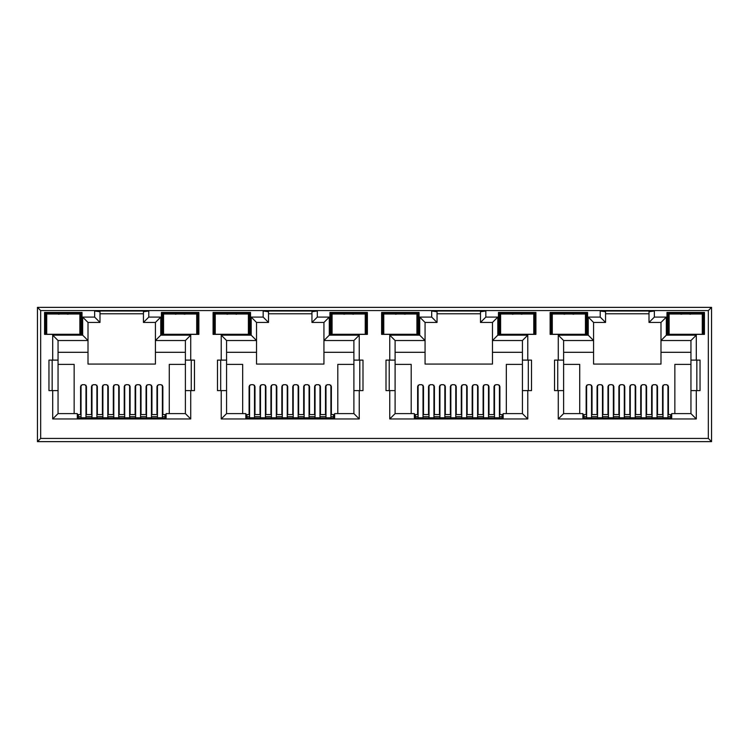 <?xml version="1.0" encoding="UTF-8"?>
<svg xmlns="http://www.w3.org/2000/svg" width="749" height="749" viewBox="0 0 749 749"><rect width="100%" height="100%" fill="white"/><g stroke="black" fill="none" stroke-linecap="round" stroke-linejoin="round"><path stroke-width="1.12" d="M182.541 334.269L177.719 334.269M175.341 314.243L180.135 313.513L184.928 314.243M347.77 334.363L346.263 334.269M343.866 314.243L348.659 313.513L353.453 314.243M516.295 334.363L514.788 334.269M512.391 314.243L517.184 313.513L521.978 314.243M684.82 334.363L683.313 334.269M680.916 314.243L685.71 313.513L690.503 314.243M246.898 415.967L245.831 415.967M415.423 415.967L414.356 415.967M583.948 415.967L582.881 415.967M78.373 415.967L77.306 415.967M334.644 415.967L333.577 415.967M503.169 415.967L502.102 415.967M671.694 415.967L670.627 415.967M166.119 415.967L165.052 415.967M44.566 334.372L82.016 334.372L82.016 312.436L44.566 312.436L44.566 334.372M161.41 334.372L198.859 334.372L198.859 312.436L161.41 312.436L161.41 334.372M213.09 334.372L250.541 334.372L250.541 312.436L213.09 312.436L213.09 334.372M381.616 334.372L419.066 334.372L419.066 312.436L381.616 312.436L381.616 334.372M383.76 321.003L383.104 321.003L382.683 313.513L417.998 313.513L417.998 334.372L416.921 334.372M400.341 334.372L387.505 334.372M329.935 334.372L367.385 334.372L367.385 312.436L329.935 312.436L329.935 334.372M365.24 334.372L366.317 334.372L365.924 327.107L365.24 327.107M348.659 334.372L335.824 334.372M550.141 334.372L587.591 334.372L587.591 312.436L550.141 312.436L550.141 334.372M585.446 321.003L586.102 321.003L586.523 313.513L586.523 334.372L585.446 334.372M568.865 334.372L556.03 334.372M498.459 334.372L535.909 334.372L535.909 312.436L498.459 312.436L498.459 334.372M533.765 334.372L534.842 334.372L534.842 313.513L499.527 313.513L498.459 312.436M517.184 334.372L504.349 334.372M40.661 438.437L37.45 441.638L711.55 441.638L708.339 438.437L708.339 310.563L40.661 310.563L40.661 438.437L708.339 438.437M251.187 317.099L251.187 335.178L221.227 335.178L221.227 360.11L217.482 360.11L217.482 390.603L221.227 390.603L221.227 418.963L359.248 418.963L359.248 390.603L362.993 390.603L362.993 360.11L353.903 360.11L353.903 340.523L323.942 340.523L323.942 364.07L256.533 364.07L256.533 322.445L268.517 322.445L268.517 311.743L263.171 310.994L263.171 317.099L251.187 317.099L256.533 322.445M254.978 414.572L254.978 386.493L253.377 384.714L250.7 384.714L249.099 386.493L249.099 414.572M221.227 390.603L226.573 390.603L226.573 413.607L245.831 413.607L245.831 418.101L334.644 418.101L334.644 413.607L353.903 413.607L353.903 360.11M331.376 414.572L331.376 386.493L329.775 384.714L327.098 384.714L325.497 386.493L325.497 414.572M353.903 364.389L337.799 364.389L337.799 413.607M242.676 413.607L242.676 364.389L226.573 364.389M265.895 414.572L265.895 386.493L264.294 384.714L261.616 384.714L260.006 386.493L260.006 414.572M276.812 414.572L276.812 386.493L275.201 384.714L272.533 384.714L270.923 386.493L270.923 414.572M287.719 414.572L287.719 386.493L286.118 384.714L283.44 384.714L281.839 386.493L281.839 414.572M298.636 414.572L298.636 386.493L297.035 384.714L294.357 384.714L292.756 386.493L292.756 414.572M309.552 414.572L309.552 386.493L307.942 384.714L305.274 384.714L303.663 386.493L303.663 414.572M320.469 414.572L320.469 386.493L318.859 384.714L316.181 384.714L314.58 386.493L314.58 414.572M190.723 418.963L190.723 390.603L194.468 390.603L194.468 360.11L190.723 360.11L190.723 335.178L160.763 335.178L160.763 317.099L148.779 317.099L148.779 310.994L94.646 310.994L94.646 317.099L82.662 317.099L82.662 335.178L52.702 335.178L52.702 360.11L48.957 360.11L48.957 390.603L52.702 390.603L52.702 418.963L190.723 418.963L185.377 413.607L166.119 413.607L166.119 418.101L77.306 418.101L77.306 413.607L58.047 413.607L58.047 340.523L88.008 340.523L88.008 364.07L155.418 364.07L155.418 352.302L185.377 352.302L185.377 340.523L155.418 340.523L155.418 352.302M185.377 364.389L169.274 364.389L169.274 413.607M185.377 352.302L185.377 413.607L185.377 390.603L190.723 390.603M190.723 360.11L185.377 360.11L185.377 340.523L190.723 335.178M160.763 317.099L155.418 322.445L155.418 340.523L160.763 335.178M58.047 352.302L88.008 352.302M74.151 413.607L74.151 364.389L58.047 364.389M86.453 414.572L86.453 386.493L84.852 384.714L82.175 384.714L80.574 386.493L80.574 414.572M97.37 414.572L97.37 386.493L95.769 384.714L93.091 384.714L91.481 386.493L91.481 414.572M108.287 414.572L108.287 386.493L106.676 384.714L104.008 384.714L102.398 386.493L102.398 414.572M119.194 414.572L119.194 386.493L117.593 384.714L114.915 384.714L113.314 386.493L113.314 414.572M130.111 414.572L130.111 386.493L128.51 384.714L125.832 384.714L124.231 386.493L124.231 414.572M141.027 414.572L141.027 386.493L139.417 384.714L136.749 384.714L135.138 386.493L135.138 414.572M151.944 414.572L151.944 386.493L150.334 384.714L147.656 384.714L146.055 386.493L146.055 414.572M162.851 414.572L162.851 386.493L161.25 384.714L158.573 384.714L156.972 386.493L156.972 414.572M155.418 322.445L143.433 322.445L143.433 311.743L148.779 310.994M143.433 313.775L99.992 313.775M563.623 352.302L593.582 352.302L593.582 364.07L660.993 364.07L660.993 352.302L690.952 352.302M690.952 364.389L674.849 364.389L674.849 413.607M579.726 413.607L579.726 364.389L563.623 364.389M592.028 414.572L592.028 386.493L590.427 384.714L587.75 384.714L586.149 386.493L586.149 414.572M602.945 414.572L602.945 386.493L601.344 384.714L598.666 384.714L597.056 386.493L597.056 414.572M613.862 414.572L613.862 386.493L612.251 384.714L609.583 384.714L607.973 386.493L607.973 414.572M624.769 414.572L624.769 386.493L623.168 384.714L620.49 384.714L618.889 386.493L618.889 414.572M635.686 414.572L635.686 386.493L634.085 384.714L631.407 384.714L629.806 386.493L629.806 414.572M646.602 414.572L646.602 386.493L644.992 384.714L642.324 384.714L640.713 386.493L640.713 414.572M657.519 414.572L657.519 386.493L655.909 384.714L653.231 384.714L651.63 386.493L651.63 414.572M668.426 414.572L668.426 386.493L666.825 384.714L664.148 384.714L662.547 386.493L662.547 414.572M649.009 322.445L654.354 317.099L654.354 310.994L649.009 311.743L649.009 322.445L660.993 322.445L660.993 352.302M696.298 390.603L700.043 390.603L700.043 360.11L696.298 360.11L696.298 335.178L666.338 335.178L660.993 340.523L690.952 340.523L690.952 413.607L696.298 418.963L696.298 390.603L690.952 390.603M605.567 313.775L649.009 313.775M654.354 310.994L600.221 310.994L605.567 311.743L605.567 322.445L593.582 322.445L588.237 317.099L588.237 335.178L558.277 335.178L558.277 360.11L563.623 360.11L563.623 340.523L558.277 335.178M593.582 352.302L593.582 340.523L563.623 340.523M558.277 360.11L554.532 360.11L554.532 390.603L558.277 390.603L558.277 418.963L563.623 413.607L563.623 360.11M563.623 413.607L582.881 413.607L582.881 418.101L671.694 418.101L671.694 413.607L690.952 413.607M696.842 390.603L696.842 360.11M557.733 360.11L557.733 390.603M395.098 352.302L425.058 352.302L425.058 364.07L492.468 364.07L492.468 352.302L522.428 352.302M522.428 364.389L506.324 364.389L506.324 413.607M411.201 413.607L411.201 364.389L395.098 364.389M423.503 414.572L423.503 386.493L421.902 384.714L419.225 384.714L417.624 386.493L417.624 414.572M434.42 414.572L434.42 386.493L432.819 384.714L430.141 384.714L428.531 386.493L428.531 414.572M445.337 414.572L445.337 386.493L443.726 384.714L441.058 384.714L439.448 386.493L439.448 414.572M456.244 414.572L456.244 386.493L454.643 384.714L451.965 384.714L450.364 386.493L450.364 414.572M467.161 414.572L467.161 386.493L465.56 384.714L462.882 384.714L461.281 386.493L461.281 414.572M478.077 414.572L478.077 386.493L476.467 384.714L473.799 384.714L472.188 386.493L472.188 414.572M488.994 414.572L488.994 386.493L487.384 384.714L484.706 384.714L483.105 386.493L483.105 414.572M499.901 414.572L499.901 386.493L498.3 384.714L495.623 384.714L494.022 386.493L494.022 414.572M419.712 317.099L425.058 322.445L437.042 322.445L431.696 317.099L419.712 317.099L419.712 335.178L389.752 335.178L389.752 360.11L386.007 360.11L386.007 390.603L389.752 390.603L389.752 418.963L527.773 418.963L527.773 390.603L531.518 390.603L531.518 360.11L522.428 360.11L522.428 340.523L492.468 340.523L492.468 352.302M527.773 360.11L527.773 335.178L497.813 335.178L497.813 317.099L492.468 322.445L480.484 322.445L480.484 311.743L485.829 310.994L431.696 310.994L437.042 311.743L437.042 322.445M437.042 313.775L480.484 313.775M425.058 352.302L425.058 340.523L395.098 340.523L395.098 413.607L414.356 413.607L414.356 418.101L503.169 418.101L503.169 413.607L522.428 413.607L522.428 360.11M528.317 390.603L528.317 360.11M389.208 360.11L389.208 390.603M323.942 352.302L353.903 352.302M359.248 360.11L359.248 335.178L329.288 335.178L329.288 317.099L323.942 322.445L311.959 322.445L311.959 311.743L317.304 310.994L263.171 310.994M268.517 313.775L311.959 313.775M251.187 335.178L256.533 340.523L226.573 340.523L226.573 390.603M226.573 352.302L256.533 352.302M359.792 390.603L359.792 360.11M220.683 360.11L220.683 390.603M52.158 360.11L52.158 390.603M94.646 310.994L99.992 311.743L99.992 322.445L88.008 322.445L88.008 340.523L82.662 335.178M191.267 390.603L191.267 360.11M708.339 310.563L711.55 307.362L37.45 307.362L40.661 310.563M711.55 307.362L711.55 441.638M37.45 441.638L37.45 307.362M52.702 360.11L58.047 360.11M52.702 390.603L58.047 390.603M52.702 418.963L58.047 413.607M148.779 317.099L143.433 322.445M94.646 317.099L99.992 322.445M82.662 317.099L88.008 322.445M52.702 335.178L58.047 340.523M221.227 360.11L226.573 360.11M221.227 418.963L226.573 413.607M359.248 418.963L353.903 413.607M359.248 390.603L353.903 390.603M359.248 335.178L353.903 340.523M329.288 335.178L323.942 340.523L323.942 322.445M329.288 317.099L317.304 317.099L311.959 322.445M268.517 322.445L263.171 317.099M221.227 335.178L226.573 340.523M389.752 360.11L395.098 360.11M389.752 390.603L395.098 390.603M389.752 418.963L395.098 413.607M527.773 418.963L522.428 413.607M527.773 390.603L522.428 390.603M527.773 335.178L522.428 340.523M497.813 335.178L492.468 340.523L492.468 322.445M497.813 317.099L485.829 317.099L480.484 322.445M419.712 335.178L425.058 340.523L425.058 322.445M389.752 335.178L395.098 340.523M558.277 390.603L563.623 390.603M696.298 360.11L690.952 360.11M696.298 335.178L690.952 340.523M660.993 322.445L666.338 317.099L654.354 317.099M605.567 322.445L600.221 317.099L588.237 317.099M593.582 322.445L593.582 340.523L588.237 335.178M702.29 321.003L702.946 321.003L703.367 313.513L704.434 312.436L666.985 312.436L666.985 334.372L703.367 334.372L702.974 327.107L702.29 327.107M703.367 334.372L703.367 313.513L668.052 313.513L666.985 312.436M702.29 334.372L704.434 334.372L704.434 312.436M669.129 326.882L668.464 326.882L668.052 334.372L668.052 313.513L668.473 321.003L669.129 321.003M587.591 312.436L586.523 313.513L551.208 313.513L550.141 312.436M551.798 321.003L551.208 334.372L551.208 313.513L551.629 321.003L552.285 321.003M533.765 320.778L534.449 320.778L534.842 313.513L535.909 312.436M500.604 326.882L499.939 326.882L499.527 334.372L499.527 313.513L499.948 321.003L500.604 321.003M416.921 320.778L417.605 320.778L417.998 313.513L419.066 312.436M383.273 321.003L382.683 334.372L382.683 313.513L381.616 312.436M365.24 321.003L365.896 321.003L366.317 313.513L331.002 313.513L329.935 312.436M366.317 334.372L366.317 313.513L367.385 312.436M332.079 326.882L331.414 326.882L331.002 334.372L331.002 313.513L331.423 321.003L332.079 321.003M250.541 312.436L249.473 313.513L214.158 313.513L213.09 312.436M248.396 320.778L249.08 320.778L249.473 313.513L249.473 334.372L249.052 326.882L248.396 326.882M215.235 321.003L214.579 321.003L214.158 313.513L214.158 334.372L214.579 326.882L215.235 326.882M214.748 326.882L214.748 321.003M248.883 326.882L249.052 321.003L248.396 321.003M197.202 326.882L197.792 313.513L162.477 313.513L161.41 312.436M196.715 326.882L197.371 326.882L197.792 334.372L197.792 313.513L198.859 312.436M163.554 326.882L162.898 326.882L162.477 334.372L162.477 313.513L163.067 326.882M79.871 321.003L80.527 321.003L80.948 313.513L45.633 313.513L44.566 312.436M79.871 326.882L80.527 326.882L80.948 334.372L80.948 313.513L82.016 312.436M668.464 326.882L668.642 321.003M702.777 321.003L702.974 327.107M688.106 334.269L686.608 334.363M702.955 326.882L702.29 326.882M685.71 334.372L672.874 334.372M586.523 334.372L585.933 321.003M500.117 321.003L499.939 326.882M533.765 327.107L534.449 327.107L534.252 321.003M533.765 321.003L534.449 320.778M534.449 327.107L534.842 334.372M519.581 334.269L518.083 334.363M534.43 326.882L533.765 326.882M571.262 334.269L569.764 334.363M586.111 326.882L585.446 326.882M573.659 314.243L568.865 313.513L564.072 314.243M567.976 334.363L566.469 334.269M552.285 326.882L551.62 326.882M331.592 321.003L331.414 326.882M365.924 327.107L365.727 321.003M351.056 334.269L349.558 334.363M365.905 326.882L365.24 326.882M416.921 327.107L417.605 327.107L417.577 321.003L416.921 321.003M417.605 327.107L417.998 334.372M402.737 334.269L401.239 334.363M417.586 326.882L416.921 326.882M405.134 314.243L400.341 313.513L395.547 314.243M399.451 334.363L397.944 334.269M383.76 326.882L383.095 326.882M234.222 334.269L229.4 334.269M236.609 314.243L231.816 313.513L227.022 314.243M163.554 321.003L162.898 321.003M196.715 321.003L197.371 321.003M46.71 326.882L46.054 326.882L45.633 334.372L45.633 313.513L46.054 321.003L46.71 321.003M80.358 326.882L80.358 321.003M46.223 321.003L46.223 326.882M65.706 334.269L60.884 334.269M58.497 314.243L63.29 313.513L68.084 314.243M162.374 385.229L162.374 418.101M157.449 418.101L157.449 385.229M81.051 385.229L81.051 418.101M85.976 385.229L85.976 418.101M85.976 395.313L86.453 395.313M96.893 385.229L96.893 418.101M91.968 418.101L91.968 385.229M151.457 385.229L151.457 418.101M146.532 418.101L146.532 385.229M107.8 385.229L107.8 418.101M102.885 418.101L102.885 385.229M140.54 395.313L141.027 395.313M140.54 385.229L140.54 418.101M135.625 418.101L135.625 385.229M113.314 395.313L113.792 395.313M118.716 385.229L118.716 418.101M113.792 418.101L113.792 385.229M129.633 385.229L129.633 418.101M124.708 418.101L124.708 385.229M102.669 418.101L102.669 416.716L97.098 416.716L97.098 418.101M113.576 418.101L113.576 416.716L108.015 416.716L108.015 418.101M124.493 418.101L124.493 416.716L118.932 416.716L118.932 418.101M135.41 418.101L135.41 416.716L129.849 416.716L129.849 418.101M146.327 418.101L146.327 416.716L140.756 416.716L140.756 418.101M151.673 418.101L151.457 416.716M91.968 416.716L91.752 418.101M165.052 418.101L165.052 416.716L162.374 416.716M157.449 416.716L151.673 416.716M165.052 416.716L165.052 414.572L162.374 414.572M157.449 414.572L151.457 414.572M146.532 414.572L140.54 414.572M135.625 414.572L129.633 414.572M124.708 414.572L118.716 414.572M113.792 414.572L107.8 414.572M102.885 414.572L96.893 414.572M91.968 414.572L85.976 414.572M81.051 414.572L78.373 414.572L78.373 416.716L81.051 416.716M85.976 416.716L91.752 416.716M78.373 416.716L78.373 418.101M46.71 313.99L79.871 313.99L79.871 334.269L46.71 334.269L46.71 313.99M163.554 313.99L196.715 313.99L196.715 334.269L163.554 334.269L163.554 313.99M332.079 313.99L365.24 313.99L365.24 334.269L332.079 334.269L332.079 313.99M500.604 313.99L533.765 313.99L533.765 334.269L500.604 334.269L500.604 313.99M669.129 313.99L702.29 313.99L702.29 334.269L669.129 334.269L669.129 313.99M215.235 313.99L248.396 313.99L248.396 334.269L215.235 334.269L215.235 313.99M383.76 313.99L416.921 313.99L416.921 334.269L383.76 334.269L383.76 313.99M552.285 313.99L585.446 313.99L585.446 334.269L552.285 334.269L552.285 313.99M271.194 418.101L271.194 416.716L265.623 416.716L265.623 418.101M282.101 418.101L282.101 416.716L276.54 416.716L276.54 418.101M293.018 418.101L293.018 416.716L287.457 416.716L287.457 418.101M303.935 418.101L303.935 416.716L298.374 416.716L298.374 418.101M314.852 418.101L314.852 416.716L309.281 416.716L309.281 418.101M320.197 418.101L319.982 416.716M260.493 416.716L260.278 418.101M333.577 418.101L333.577 416.716L330.899 416.716M325.974 416.716L320.197 416.716M333.577 416.716L333.577 414.572L330.899 414.572M325.974 414.572L319.982 414.572M315.057 414.572L309.065 414.572M304.15 414.572L298.158 414.572M293.233 414.572L287.242 414.572M282.317 414.572L276.325 414.572M271.41 414.572L265.418 414.572M260.493 414.572L254.501 414.572M249.576 414.572L246.898 414.572L246.898 416.716L249.576 416.716M254.501 416.716L260.278 416.716M246.898 416.716L246.898 418.101M439.719 418.101L439.719 416.716L434.148 416.716L434.148 418.101M450.626 418.101L450.626 416.716L445.065 416.716L445.065 418.101M461.543 418.101L461.543 416.716L455.982 416.716L455.982 418.101M472.46 418.101L472.46 416.716L466.899 416.716L466.899 418.101M483.377 418.101L483.377 416.716L477.806 416.716L477.806 418.101M488.723 418.101L488.507 416.716M429.018 416.716L428.803 418.101M502.102 418.101L502.102 416.716L499.424 416.716M494.499 416.716L488.723 416.716M502.102 416.716L502.102 414.572L499.424 414.572M494.499 414.572L488.507 414.572M483.582 414.572L477.59 414.572M472.675 414.572L466.683 414.572M461.759 414.572L455.767 414.572M450.842 414.572L444.85 414.572M439.935 414.572L433.943 414.572M429.018 414.572L423.026 414.572M418.101 414.572L415.423 414.572L415.423 416.716L418.101 416.716M423.026 416.716L428.803 416.716M415.423 416.716L415.423 418.101M608.244 418.101L608.244 416.716L602.673 416.716L602.673 418.101M619.151 418.101L619.151 416.716L613.59 416.716L613.59 418.101M630.068 418.101L630.068 416.716L624.507 416.716L624.507 418.101M640.985 418.101L640.985 416.716L635.424 416.716L635.424 418.101M651.902 418.101L651.902 416.716L646.331 416.716L646.331 418.101M657.248 418.101L657.032 416.716M597.543 416.716L597.327 418.101M670.627 418.101L670.627 416.716L667.949 416.716M663.024 416.716L657.248 416.716M670.627 416.716L670.627 414.572L667.949 414.572M663.024 414.572L657.032 414.572M652.107 414.572L646.115 414.572M641.2 414.572L635.208 414.572M630.284 414.572L624.291 414.572M619.367 414.572L613.375 414.572M608.46 414.572L602.468 414.572M597.543 414.572L591.551 414.572M586.626 414.572L583.948 414.572L583.948 416.716L586.626 416.716M591.551 416.716L597.327 416.716M583.948 416.716L583.948 418.101M330.899 385.239L330.899 418.101M325.974 418.101L325.974 385.239M249.576 385.239L249.576 418.101M254.501 385.239L254.501 418.101M254.501 395.313L254.978 395.313M265.418 385.239L265.418 418.101M260.493 418.101L260.493 385.239M319.982 385.239L319.982 418.101M315.057 418.101L315.057 385.239M276.325 385.239L276.325 418.101M271.41 418.101L271.41 385.239M309.065 395.313L309.552 395.313M309.065 385.239L309.065 418.101M304.15 418.101L304.15 385.239M281.839 395.313L282.317 395.313M287.242 385.239L287.242 418.101M282.317 418.101L282.317 385.239M298.158 385.239L298.158 418.101M293.233 418.101L293.233 385.239M499.424 385.239L499.424 418.101M494.499 418.101L494.499 385.239M418.101 385.239L418.101 418.101M423.026 385.239L423.026 418.101M423.026 395.313L423.503 395.313M433.943 385.239L433.943 418.101M429.018 418.101L429.018 385.239M488.507 385.239L488.507 418.101M483.582 418.101L483.582 385.239M444.85 385.239L444.85 418.101M439.935 418.101L439.935 385.239M477.59 395.313L478.077 395.313M477.59 385.239L477.59 418.101M472.675 418.101L472.675 385.239M450.364 395.313L450.842 395.313M455.767 385.239L455.767 418.101M450.842 418.101L450.842 385.239M466.683 385.239L466.683 418.101M461.759 418.101L461.759 385.239M667.949 385.239L667.949 418.101M663.024 418.101L663.024 385.239M586.626 385.239L586.626 418.101M591.551 385.239L591.551 418.101M591.551 395.313L592.028 395.313M602.468 385.239L602.468 418.101M597.543 418.101L597.543 385.239M657.032 385.239L657.032 418.101M652.107 418.101L652.107 385.239M613.375 385.239L613.375 418.101M608.46 418.101L608.46 385.239M646.115 395.313L646.602 395.313M646.115 385.239L646.115 418.101M641.2 418.101L641.2 385.239M618.889 395.313L619.367 395.313M624.291 385.239L624.291 418.101M619.367 418.101L619.367 385.239M635.208 385.239L635.208 418.101M630.284 418.101L630.284 385.239M317.304 317.099L317.304 310.994M485.829 317.099L485.829 310.994M431.696 310.994L431.696 317.099M558.277 418.963L696.298 418.963M666.338 335.178L666.338 317.099M600.221 310.994L600.221 317.099M669.129 320.778L668.445 320.778M702.29 320.778L702.974 320.778M668.445 327.107L669.129 327.107M552.285 320.778L551.601 320.778M500.604 320.778L499.92 320.778M499.92 327.107L500.604 327.107M585.446 320.778L586.13 320.778M586.13 327.107L585.446 327.107M552.285 327.107L551.601 327.107M383.76 320.778L383.076 320.778M332.079 320.778L331.395 320.778M365.24 320.778L365.924 320.778M331.395 327.107L332.079 327.107M383.76 327.107L383.076 327.107M215.235 320.778L214.551 320.778M215.235 327.107L214.551 327.107M248.396 327.107L249.08 327.107M163.554 320.778L162.87 320.778M162.87 327.107L163.554 327.107M196.715 320.778L197.399 320.778M197.399 327.107L196.715 327.107M46.71 320.778L46.026 320.778M46.71 327.107L46.026 327.107M79.871 320.778L80.555 320.778M80.555 327.107L79.871 327.107M157.449 417.792L162.374 417.792M81.051 417.792L85.976 417.792M85.976 400.022L86.453 400.022M91.968 417.792L96.893 417.792M146.532 417.792L151.457 417.792M102.885 417.792L107.8 417.792M140.54 400.022L141.027 400.022M135.625 417.792L140.54 417.792M113.314 400.022L113.792 400.022M113.792 417.792L118.716 417.792M124.708 417.792L129.633 417.792M325.974 417.792L330.899 417.792M249.576 417.792L254.501 417.792M254.501 400.022L254.978 400.022M260.493 417.792L265.418 417.792M315.057 417.792L319.982 417.792M271.41 417.792L276.325 417.792M309.065 400.022L309.552 400.022M304.15 417.792L309.065 417.792M281.839 400.022L282.317 400.022M282.317 417.792L287.242 417.792M293.233 417.792L298.158 417.792M494.499 417.792L499.424 417.792M418.101 417.792L423.026 417.792M423.026 400.022L423.503 400.022M429.018 417.792L433.943 417.792M483.582 417.792L488.507 417.792M439.935 417.792L444.85 417.792M477.59 400.022L478.077 400.022M472.675 417.792L477.59 417.792M450.364 400.022L450.842 400.022M450.842 417.792L455.767 417.792M461.759 417.792L466.683 417.792M663.024 417.792L667.949 417.792M586.626 417.792L591.551 417.792M591.551 400.022L592.028 400.022M597.543 417.792L602.468 417.792M652.107 417.792L657.032 417.792M608.46 417.792L613.375 417.792M646.115 400.022L646.602 400.022M641.2 417.792L646.115 417.792M618.889 400.022L619.367 400.022M619.367 417.792L624.291 417.792M630.284 417.792L635.208 417.792"/></g></svg>
